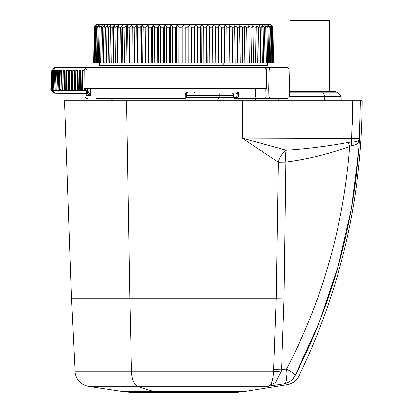 <?xml version="1.0" encoding="UTF-8"?>
<svg xmlns="http://www.w3.org/2000/svg" width="413" height="413" viewBox="0 0 413 413"><rect width="100%" height="100%" fill="white"/><g stroke="black" fill="none" stroke-linecap="round" stroke-linejoin="round"><path stroke-width="0.62" d="M359.991 100.777L357.25 100.777M358.67 138.525L359.434 138.5L359.754 132.305M352.547 110.761L352.243 124.943M351.22 143.419L351.339 141.984A15.761 7.847 -90 0 0 351.644 138.303L351.339 141.984C356.021 141.989 358.701 141.029 359.382 139.104L359.434 138.5A15.761 15.653 90 0 1 359.382 139.104A15.761 15.653 90 0 0 359.434 138.5L359.382 139.104C358.701 141.029 356.021 141.989 351.339 141.984L348.386 142.387C327.571 146.207 306.89 148.804 286.348 150.172C282.182 153.078 279.498 157.1 278.285 162.237L276.199 298.165L129.801 298.165L126.492 100.777L242.524 100.777L242.178 138.112L242.524 100.777L352.552 100.777L351.644 138.303L242.178 138.112L278.285 162.237L285.91 162.097C307.184 159.356 328.423 154.168 349.63 146.527C343.652 225.519 322.641 299.678 286.596 369.015A15.761 1.859 27.2 0 1 295.336 375.118C333.069 301.433 354.478 222.561 359.568 138.5L360.389 100.777L362.201 100.777L360.389 100.777L359.434 138.5L351.644 138.303L352.552 100.777L362.201 100.777C361.917 197.29 340.839 289.028 298.971 375.985C296.617 380.559 292.931 383.419 287.918 384.555L244.289 391.503L154.431 391.503A525.439 251.909 -90 0 1 137.699 386.248L268.094 386.248L284.412 383.754C289.368 382.593 293.008 379.717 295.336 375.118C300.199 376.279 300.199 376.279 295.336 375.118C294.5 373.894 291.588 371.86 286.596 369.015C322.641 299.678 343.652 225.513 349.63 146.522L351.169 145.634C355.877 145.361 358.623 143.368 359.413 139.666L359.568 138.5C354.478 222.561 333.069 301.433 295.336 375.118L319.404 321.959L338.144 266.323L351.329 208.828L358.783 150.177M295.336 375.118C293.457 379.356 289.818 382.237 284.412 383.754A15.761 5.044 -99.6 0 0 286.596 369.015L281.521 369.836L284.072 298.026L285.91 162.097L284.072 298.026L276.199 298.165L273.535 371.741L75.047 371.741L71.434 298.165L64.542 100.777L126.492 100.777L129.801 298.165L71.434 298.165L276.199 298.165L278.285 162.237L242.178 138.112L359.434 138.5M286.348 150.172L242.178 138.112L286.348 150.172C306.89 148.804 327.571 146.207 348.386 142.387L351.339 141.984L351.169 145.634L349.63 146.522L348.386 142.387L349.63 146.527C328.423 154.168 307.184 159.361 285.91 162.097C285.337 157.152 285.481 153.177 286.348 150.172A15.761 5.002 -98.7 0 0 285.91 162.097L278.285 162.237A15.761 12.282 118.7 0 1 286.348 150.172M131.53 371.741L129.801 298.165L131.53 371.741L273.535 371.741C272.828 381.669 271.021 386.501 268.125 386.243L137.699 386.248A15.761 7.558 -90 0 1 131.53 371.741A15.761 7.558 90 0 0 137.699 386.248L87.907 386.248L137.699 386.248A525.439 251.909 90 0 0 154.431 391.503L236.856 391.503A525.439 461.115 90 0 1 230.124 392.335L130.477 392.335L230.124 392.335A525.439 461.115 -90 0 0 236.856 391.503L244.289 391.503L236.623 392.335L230.124 392.335A2.628 2.308 90 0 1 229.891 392.35A2.628 2.308 -90 0 0 230.124 392.335L130.745 392.35L122.811 391.503L154.431 391.503L122.811 391.503L87.907 386.248C80.313 384.343 76.028 379.511 75.047 371.741L131.53 371.741M350.296 145.995L350.554 145.846M358.933 141.509L359.325 140.188M359.382 139.104L359.413 139.666C358.623 143.368 355.877 145.361 351.169 145.634M284.676 383.698L289.136 381.917M293.173 378.484L295.119 375.556M284.412 383.754C289.105 384.828 289.105 384.828 284.412 383.754L268.125 386.243L275.703 382.355L281.341 370.967L273.535 371.741L276.199 298.165L284.072 298.026L281.521 369.836L273.602 369.542L281.521 369.836L281.341 370.967L281.521 369.836L286.596 369.015C287.525 377.172 286.798 382.087 284.412 383.754M286.095 381.545L287.009 374.07M281.341 370.967L275.703 382.355L268.125 386.243C271.021 386.501 272.828 381.669 273.535 371.741L281.341 370.967M360.389 100.777L126.492 100.777M289.348 96.709L324.768 96.709L324.768 100.777L324.768 96.709L341.184 96.709L289.348 96.709M289.436 95.966L324.623 95.966A1.053 0.506 90 0 1 324.768 96.709A1.053 0.506 -90 0 0 324.623 95.966L289.436 95.966M289.539 92.089L322.765 92.089L324.623 95.966L322.765 92.089L336.998 92.089L289.539 92.089M289.554 91.319L321.872 91.319A2.628 1.26 90 0 1 322.765 92.089A2.628 1.26 -90 0 0 321.872 91.319A2.628 1.26 -90 0 0 320.984 92.089M232.488 92.899L233.335 93.947A1.053 0.862 90 0 0 232.488 92.899L236.329 92.899L238.652 91.872L187.161 91.97L238.652 91.872L238.59 96.121L255.451 96.121L255.601 88.955L289.616 88.955L289.43 96.121L268.925 96.121L268.765 88.955L265.848 88.955L268.765 88.955L269.193 69.973L266.297 69.973L264.728 67.412L86.157 67.412L264.728 67.412L266.297 69.973L84.195 69.973L86.157 67.412L84.195 69.973L266.297 69.973L266.53 88.434L84.066 88.434L84.195 69.973L68.863 69.973L68.863 67.412L86.157 67.412L68.863 67.412L68.863 69.973L53.716 69.973A2.628 2.607 -90 0 1 56.323 67.412L68.863 67.412L56.323 67.412C54.986 67.412 54.986 67.412 56.323 67.412A2.628 2.607 90 0 0 53.716 69.973L84.195 69.973L84.19 70.442L82.781 70.04L82.182 70.551L81.919 90.024L82.517 90.535L83.865 90.535L84.464 90.024L84.479 88.955L85.057 88.955L85.073 90.024L85.672 90.535L87.019 90.535L87.618 90.024L87.633 88.955L255.601 88.955L255.451 96.121L237.098 96.09L236.195 97.628L234.285 97.628L233.381 96.09L233.35 93.947L233.381 96.09L235.147 98.676L269.648 98.676L256.06 98.676L253.959 100.777M90.339 95.682L87.081 93.266L86.245 93.162L87.081 93.266L90.364 95.718L90.235 88.955L90.364 95.718L86.007 95.718L85.971 94.546L86.007 95.718L90.364 95.718L87.793 90.819L68.863 90.602L68.863 88.955L69.291 88.955L69.307 90.024L69.905 90.535L71.258 90.535L71.857 90.024L71.872 88.955L73.008 88.945L73.008 90.024A0.527 0.454 90 0 0 73.462 90.535L74.407 90.535L75.006 90.024L75.021 88.955L76.157 88.945L76.157 90.024A0.527 0.454 90 0 0 76.617 90.535L77.561 90.535L78.16 90.024L78.176 88.955L78.749 88.955L78.764 90.024L79.363 90.535L80.716 90.535L81.315 90.024L81.33 88.955L81.903 88.955L82.182 70.551L82.781 70.04L84.19 70.442L84.066 88.434L266.53 88.434L266.117 67.412L286.493 67.412L271.795 67.412C270.247 67.562 269.379 68.413 269.193 69.973L289.121 69.973L289.616 88.955L289.121 69.973A2.628 2.628 0 0 0 286.493 67.412A2.628 2.628 0 0 1 289.121 69.973L269.193 69.973A2.628 2.602 -90 0 1 271.795 67.412L251.44 67.412L269.704 67.412L257.898 67.412L264.728 67.412L257.898 67.412L257.898 65.574M231.626 93.947L232.473 92.899L207.724 92.899L232.576 92.899L233.154 93.581L233.19 96.105C233.546 97.958 234.197 98.815 235.147 98.676A1.053 0.862 -90 0 1 234.285 97.628L236.195 97.628A1.053 0.862 90 0 0 237.052 98.676L235.147 98.676M251.202 98.676L253.412 98.676A2.628 2.039 -90 0 0 255.451 96.121L266.034 96.121A2.628 0.299 90 0 1 265.74 98.676L271.517 98.676L265.74 98.676L266.034 96.121L265.848 88.955L266.034 96.121L255.451 96.121A2.628 2.039 90 0 1 253.412 98.676L237.052 98.676L238.59 96.121L237.052 98.676L236.195 97.628L237.098 96.09L237.129 93.947L233.335 93.947L237.16 93.947L236.267 92.899A1.053 0.862 -90 0 1 237.129 93.947L237.098 96.09L238.59 96.121L238.652 91.872L237.16 93.947L236.329 92.899L237.16 93.947L238.652 91.872L236.329 92.899L187.228 92.899L233.582 92.899M194.611 92.264A2.101 0.346 -90 0 0 194.859 92.899M187.161 91.872L187.228 92.899L186.18 93.947L185.174 93.973L185.174 96.121L84.954 96.121L185.174 96.121L185.127 98.676L185.174 93.973C186.046 92.218 186.707 91.521 187.161 91.872C186.908 91.397 186.242 92.099 185.174 93.973L186.18 93.947L186.18 96.09L186.18 93.947L187.228 92.899L186.18 93.947L186.18 96.09L186.18 93.947L219.195 93.947L186.18 93.947L186.299 93.457M187.006 92.92L186.49 93.199M186.18 93.921A1.053 1.053 0 0 1 186.304 93.452L186.18 93.921M113.141 100.777L111.04 98.676L96.694 98.676L185.138 98.676L105.475 98.676L185.127 98.676L186.18 97.628L186.18 96.09L185.174 96.121L186.18 96.09L186.18 97.628L185.127 98.676A1.053 1.053 0 0 0 186.18 97.628L218.828 97.607L186.18 97.607M289.616 88.955L268.765 88.955L268.925 96.121L266.034 96.121L268.925 96.121C269.111 97.68 269.973 98.531 271.517 98.676L286.803 98.676A2.628 2.628 0 0 0 289.43 96.121A2.628 2.628 0 0 1 286.803 98.676L271.517 98.676A2.628 2.592 -90 0 1 268.925 96.121L289.43 96.121M269.704 67.412L286.493 67.412L264.728 67.412L266.117 67.412L266.354 69.973L269.193 69.973L268.765 88.955L265.848 88.955L265.858 88.434L265.848 88.955L255.601 88.955L255.59 88.434L255.601 88.955L90.235 88.955L90.246 88.434L90.235 88.955L87.763 88.955L87.773 88.434L90.246 88.434M87.793 90.819L87.081 93.266L55.869 93.162L86.245 93.162L86.245 90.602L87.793 90.819L87.081 93.266L87.793 90.819L87.763 88.955L87.793 90.819L90.364 95.718M86.007 95.718C86.632 94.66 86.064 93.808 84.293 93.162C86.064 93.808 86.632 94.66 86.007 95.718L86.012 94.933L86.007 95.718M84.293 93.162C85.734 93.56 86.302 94.149 86.012 94.933L85.961 94.19M90.235 88.955L87.763 88.955L90.235 88.955M85.506 88.454L85.615 88.945L85.057 88.945L85.615 88.971L85.057 88.971L85.063 88.434L85.057 88.955L82.466 88.945L84.479 88.945L83.922 88.971L84.479 88.971L84.464 90.024L83.922 90.024L84.464 90.024L83.865 90.535L82.517 90.535L82.92 90.535L81.919 90.024L82.466 90.024L81.919 90.024L81.903 88.971L82.466 88.971L82.466 90.024A0.527 0.454 90 0 0 82.92 90.535L83.467 90.535A0.527 0.454 -90 0 0 83.922 90.024L83.922 70.551L84.19 70.551L83.922 70.551A0.527 0.454 -90 0 0 83.467 70.04L82.92 70.04A0.527 0.454 90 0 0 82.466 70.551L82.182 70.551L82.466 70.551L82.466 88.945L81.903 88.945L82.466 88.971L81.33 88.955L81.051 70.551L80.452 70.04L79.626 70.04L79.028 70.551L78.749 88.955L78.176 88.955L77.897 70.551L77.298 70.04L76.477 70.04L75.878 70.551L75.6 88.955L75.021 88.955L74.748 70.551L74.149 70.04L73.323 70.04L72.724 70.551L72.461 90.024L73.06 90.535C73.06 89.389 73.06 89.389 73.06 90.535L72.461 90.024L72.445 88.955L71.872 88.955L71.594 70.551L70.995 70.04L70.169 70.04L69.57 70.551L69.291 88.945L68.863 88.955L68.863 69.973L68.863 90.602L86.245 90.602L86.245 93.162M75.6 88.955L75.615 90.024L76.214 90.535C76.214 89.389 76.214 89.389 76.214 90.535L75.615 90.024L75.6 88.971L75.878 70.551L76.157 70.551L76.157 88.945L75.6 88.945M87.618 90.024L87.071 90.024L87.071 88.971L87.633 88.971L87.618 90.024L87.019 90.535L85.672 90.535L85.073 90.024L85.057 88.971L85.615 88.971L85.615 90.024L85.073 90.024L85.615 90.024A0.527 0.454 90 0 0 86.074 90.535L86.616 90.535A0.527 0.454 -90 0 0 87.071 90.024L87.618 90.024L87.019 90.535M68.863 67.412L56.323 67.412L68.863 67.412M88.976 67.412L83.782 67.412M265.858 88.434L266.53 88.434M87.773 88.434L87.633 88.971L87.071 88.971L87.633 88.945L87.071 88.945L87.184 88.454M69.291 88.945L69.854 88.971L69.291 88.971L69.57 70.551L69.854 70.551L69.854 88.945L69.291 88.945M70.922 70.045L70.995 70.04C70.995 71.181 70.995 71.181 70.995 70.04L71.594 70.551L71.857 90.024L71.258 90.535L69.905 90.535L69.307 90.024L69.291 88.971L69.854 88.971L69.854 90.024L69.307 90.024L69.854 90.024A0.527 0.454 90 0 0 70.308 90.535L70.855 90.535A0.527 0.454 -90 0 0 71.31 90.024L71.857 90.024L71.31 90.024L71.31 88.971L71.872 88.971L71.31 88.971L71.872 88.945L71.31 88.945L71.31 70.551L70.308 70.04A0.527 0.454 90 0 0 69.854 70.551L70.169 70.04L70.995 70.04L71.31 70.551A0.527 0.454 -90 0 0 70.855 70.04L69.854 70.551L71.594 70.551L71.31 70.551L71.31 88.971L69.854 88.971L71.31 88.945L69.854 88.945L69.854 70.551L71.31 70.582M72.445 88.955L72.724 70.551L73.008 70.551L73.008 88.945L72.445 88.945M73.008 89.993L73.008 88.971L72.445 88.971L75.021 88.945L75.006 90.024L74.407 90.535L73.06 90.535L74.01 90.535A0.527 0.454 -90 0 0 74.464 90.024L75.006 90.024L74.464 90.024L74.464 88.971L75.021 88.971L74.464 88.971L74.464 70.551L73.462 70.04A0.527 0.454 90 0 0 73.008 70.551L73.323 70.04L74.149 70.04L74.464 70.551A0.527 0.454 -90 0 0 74.01 70.04L73.008 70.551C76.013 70.473 73.163 70.731 73.008 70.551L74.748 70.551L74.464 70.551L74.464 88.971L73.008 88.971L74.464 88.971L74.464 90.024L72.461 90.024L73.917 90.034M76.333 70.04L77.298 70.04L77.613 70.551L76.157 70.551L77.897 70.551L77.613 70.551L77.613 88.945L76.157 88.945L76.157 70.551L76.617 70.04A0.527 0.454 90 0 0 76.157 70.551L76.477 70.04L77.298 70.04L77.897 70.551L78.176 88.945L75.6 88.971L78.176 88.945L78.16 90.024L77.561 90.535L76.214 90.535L77.159 90.535A0.527 0.454 -90 0 0 77.613 90.024L78.16 90.024L77.613 90.024L77.613 88.971L78.176 88.971L77.613 88.971L77.613 70.551A0.527 0.454 -90 0 0 77.159 70.04L76.157 70.582M76.157 89.993L77.066 90.044M78.749 88.971L79.311 88.945L78.749 88.971L79.311 88.971L79.311 90.024L78.764 90.024L78.749 88.971M79.363 90.535L78.764 90.024L79.311 90.024A0.527 0.454 90 0 0 79.766 90.535L79.363 90.535M81.315 90.024L80.313 90.535A0.527 0.454 -90 0 0 80.767 90.024L81.315 90.024L80.767 90.024L80.767 88.971L81.33 88.971L81.315 90.024M79.198 70.577L79.311 70.551C82.321 70.473 79.466 70.731 79.311 70.551L79.766 70.04A0.527 0.454 90 0 0 79.311 70.551L79.028 70.551L79.311 70.551L79.311 88.945L78.749 88.945L79.028 70.551L79.626 70.04L80.452 70.04L81.051 70.551L81.33 88.971L80.767 88.971L81.33 88.945L80.767 88.945L80.767 70.551A0.527 0.454 -90 0 0 80.313 70.04L79.766 70.04L79.311 70.582M84.479 88.945L84.474 88.434L84.479 88.945M68.863 93.162L55.869 93.162A2.628 2.607 -90 0 1 53.267 90.602L68.863 90.602L68.863 93.162L68.863 90.602L53.262 90.535M66.395 89.998L65.925 90.024L65.904 88.955L65.925 90.024L66.539 90.535L67.897 90.535L68.522 90.024L68.532 88.955L68.863 88.955L68.532 88.955L68.295 70.551L67.68 70.04L66.854 70.04L66.24 70.551L65.904 88.955L65.264 88.955L66.39 88.945L66.395 90.024L67.417 90.535A0.527 0.423 -90 0 0 67.84 90.024L67.835 88.945L68.532 88.945L67.835 88.971L68.532 88.971L68.522 90.024L67.84 90.024L68.522 90.024L67.897 90.535L66.539 90.535C66.539 89.389 66.539 89.389 66.539 90.535L65.925 90.024L66.395 90.024A0.527 0.48 90 0 0 66.875 90.535L66.71 90.499M55.068 90.024L54.79 90.535L55.068 90.024L54.79 90.535L53.974 90.535L53.871 88.945L54.821 88.945L53.871 88.945L54.748 70.551L55.352 70.551L55.089 70.04L54.748 70.04L55.352 70.551L55.192 80.184L55.352 70.551L54.748 70.551L55.089 70.04L54.583 70.04L53.871 88.945L54.821 88.971L53.277 88.971M55.394 90.535L54.867 90.029L55.796 90.024L53.917 90.024L54.867 90.024L54.821 88.986L55.75 88.971L55.796 90.024L56.942 90.024L56.555 90.535L57.102 88.955L57.133 70.551L56.271 70.04L57.133 70.551L56.932 88.971L55.75 88.945L56.932 88.945L55.75 88.945L56.529 70.551L57.133 70.551L56.529 70.551L56.473 70.04L56.757 70.04L56.153 70.04L56.529 70.551L55.75 88.971L56.932 88.971L56.942 90.039L55.796 90.024L55.75 88.971L54.893 88.971M57.123 88.929L57.768 70.551L57.123 88.945L58.202 88.945L58.078 90.535L57.675 90.535L58.078 90.535C58.078 89.389 58.078 89.389 58.078 90.535L58.858 90.535L58.078 90.535L58.243 90.024L59.338 90.024L58.243 90.024L58.202 88.971L59.333 88.971L59.338 90.039L58.858 90.535L59.338 90.024L59.333 88.955L59.864 88.955L59.89 90.024L60.417 90.535L59.89 90.024A0.527 0.527 0 0 0 60.417 90.535L60.892 90.535C60.892 89.389 60.892 89.389 60.892 90.535A0.527 0.263 -90 0 0 61.15 90.024L61.124 88.945L62.75 88.955L62.776 90.024L63.359 90.535L62.776 90.024L63.53 90.535L64.655 90.535L65.254 90.024L65.13 70.551L64.542 70.04L63.752 70.04L63.168 70.551L62.75 88.945L62.151 88.955L62.131 70.551L61.589 70.04L60.871 70.04L60.344 70.551L60.871 70.04L61.589 70.04L62.131 70.551L62.151 88.971L61.124 88.945L61.604 70.551L62.131 70.551L61.604 70.551A0.527 0.263 -90 0 0 61.341 70.04L60.871 70.04A0.527 0.527 0 0 0 60.344 70.551L60.871 70.04L60.344 70.551L59.864 88.945L59.333 88.955L59.426 70.551L58.956 70.04L58.341 70.04L58.956 70.04L59.426 70.551L59.333 88.971L58.202 88.945L59.333 88.945L58.202 88.945L58.847 70.551L59.426 70.551L58.847 70.551L58.687 70.04L59.426 70.551M61.599 90.535L62.151 90.024L62.151 88.971L61.124 88.971L62.151 88.971L62.151 90.039L61.15 90.024L62.151 90.024C61.578 89.993 61.578 89.993 62.151 90.024L61.599 90.535L60.892 90.535L61.599 90.535M53.267 90.602L52.234 90.602L53.267 90.602A2.628 2.607 90 0 0 55.869 93.162M86.967 90.344L86.684 90.53M87.071 89.993L87.071 90.024C84.066 90.101 86.916 89.843 87.071 90.024L85.615 90.024L85.615 88.945L87.071 88.945L85.615 88.971C88.625 89.053 85.775 88.795 85.615 88.971L87.071 88.971L87.071 90.024L86.074 90.535L85.615 90.024L87.184 89.998M65.254 90.024L64.397 90.024L64.382 88.945L65.264 88.945L64.382 88.971L65.264 88.971L65.254 90.039L64.046 90.535C64.046 89.389 64.046 89.389 64.046 90.535A0.527 0.351 -90 0 0 64.397 90.024L65.254 90.024M52.343 88.945L53.117 88.945L52.642 88.945L52.745 90.535L53.354 90.535L52.859 90.535C52.859 89.389 52.859 89.389 52.859 90.535L53.638 90.535L52.859 90.535L52.699 90.024L53.169 90.024L52.699 90.024L52.642 88.971L53.117 88.971L52.642 88.945L53.587 70.551L53.747 70.04L54.165 70.551L53.117 88.924L53.871 88.945L53.277 88.945M59.864 88.945L61.124 88.971L59.864 88.955L60.344 70.551L61.604 70.551L61.124 88.945L59.864 88.945L61.124 88.971L61.15 90.024L59.89 90.024L59.864 88.971M64.542 70.04L65.13 70.551L64.681 70.551L65.13 70.551L65.264 88.945L64.382 88.945L64.681 70.551A0.527 0.351 -90 0 0 64.33 70.04L63.808 70.04A0.527 0.516 90 0 0 63.297 70.551L62.75 88.945L63.013 90.024A0.527 0.516 90 0 0 63.53 90.535L63.359 90.535C63.359 89.389 63.359 89.389 63.359 90.535L62.776 90.024L62.75 88.971L63.168 70.551L63.752 70.04L64.836 70.107M53.551 70.551L53.499 70.04L53.551 70.551M266.318 71.346L266.354 69.973L266.318 71.346M74.077 70.045L74.149 70.04C74.149 71.181 74.149 71.181 74.149 70.04L74.748 70.551L75.021 88.945L74.464 88.945C71.454 88.862 74.304 89.12 74.464 88.945L73.008 88.945L72.894 70.577M74.464 70.582L73.008 70.551M81.051 70.551L80.767 70.551L81.051 70.551M82.636 70.04L83.467 70.04L83.922 70.551L82.466 70.551L83.922 70.551L83.922 88.945L82.466 88.945L82.466 70.551L82.92 70.04L82.466 70.582M73.008 90.024L74.464 90.024L74.01 90.535L73.008 90.024M77.613 90.024C74.608 90.101 77.458 89.843 77.613 90.024L76.157 90.024L76.157 88.971C79.167 89.053 76.317 88.795 76.157 88.971L77.613 88.971L77.613 90.024L76.617 90.535L76.157 90.024L77.727 89.998M79.311 88.945L80.767 88.945L79.311 88.971L79.311 70.551L80.767 70.551L80.767 88.945C77.763 88.862 80.612 89.12 80.767 88.945L79.311 88.945M80.767 90.024L79.311 90.024L79.311 88.971L80.767 88.971L80.767 90.024L79.766 90.535L79.311 90.024L80.767 90.024M83.922 90.024C80.912 90.101 83.762 89.843 83.922 90.024L82.466 90.024L82.466 88.971C85.47 89.053 82.621 88.795 82.466 88.971L83.922 88.971L83.922 90.024L82.92 90.535L82.466 90.024L84.035 89.998M63.808 71.093L63.168 70.551L64.681 70.551L64.397 90.024L62.776 90.024M60.417 90.535L59.89 90.024L61.15 90.024L60.892 90.535L59.89 90.024L60.417 90.535L60.055 90.39M59.178 90.535L57.675 90.535L57.159 90.024L58.243 90.024L57.159 90.024L57.102 88.976L58.202 88.971L57.123 88.971L57.159 90.024L57.123 88.945M56.555 90.535L55.74 90.535C55.74 89.389 55.74 89.389 55.74 90.535L56.555 90.535M55.419 90.535L55.796 90.024L55.74 90.535L56.886 90.535M53.329 90.024L53.917 90.024L53.169 90.034L53.117 88.991L53.871 88.971L53.752 90.535L54.79 90.535M53.354 90.535L53.251 90.024M52.394 90.029L52.699 90.024M52.343 88.986L52.642 88.971L52.343 88.971M65.904 88.971L66.39 88.971L65.904 88.971M71.31 90.024C68.305 90.101 71.155 89.843 71.31 90.024L69.854 90.024L69.854 88.971C72.858 89.053 70.009 88.795 69.854 88.971L71.31 88.971L71.31 90.024L70.308 90.535L69.854 90.024L71.423 89.998M86.616 90.535L87.071 90.024M60.732 89.585L59.89 90.024M60.412 90.535L59.89 90.019M63.287 90.535L63.013 90.024L64.397 90.024L64.046 90.535L63.013 90.024L62.998 88.945L64.382 88.945L62.998 88.945L63.297 70.509M63.137 90.344A0.527 0.516 90 0 1 63.019 90.065M63.168 70.551L63.752 70.04L64.33 70.04L64.681 70.551L64.382 88.945L64.681 70.551L63.297 70.551L63.808 70.04L63.297 70.551M60.51 70.184L61.341 70.04L61.604 70.551L60.344 70.551L60.871 70.04L60.344 70.551M58.956 70.04L58.279 70.04L58.687 70.04L58.847 70.551L58.202 88.945L57.123 88.971M54.02 70.04L53.282 70.551L53.995 70.551L53.587 70.551L52.642 88.945L52.064 88.924L53.003 70.54L52.528 70.53L51.573 88.919L50.799 88.991L51.764 70.54L52.291 70.04M68.532 88.945L67.835 88.945L67.938 70.551L68.295 70.551L68.532 88.945M67.68 70.04L68.295 70.551L67.938 70.551A0.527 0.423 -90 0 0 67.51 70.04L67.68 70.04M66.24 70.551L66.968 70.04A0.527 0.48 90 0 0 66.488 70.551L66.39 88.945L65.904 88.945L66.24 70.551M52.781 70.117L53.153 70.04L52.652 70.04L52.673 70.551M55.316 67.412C53.736 67.572 52.859 68.429 52.688 69.973L52.503 70.04M58.279 71.093L57.882 70.902M63.416 70.225L63.736 70.045M87.071 88.434L87.071 88.945C84.066 88.862 86.916 89.12 87.071 88.945L85.615 88.945L85.615 88.434M79.482 70.04L80.313 70.04L80.767 70.551L79.311 70.551M64.382 88.971L62.998 88.971L64.382 88.971M54.893 88.945L55.75 88.945L54.821 88.986M53.958 90.535L52.337 90.535C52.337 89.389 52.337 89.389 52.337 90.535L52.136 90.137M53.076 90.535L51.878 90.457M51.651 90.024L51.997 90.535L51.687 90.519M51.713 90.535L52.637 90.535L51.971 90.024L52.281 90.535M51.579 90.535L50.902 90.044L50.851 88.991L51.042 89.936M51.914 88.976L51.573 88.991L52.064 88.971L52.126 90.024L52.064 88.924L52.642 88.945M67.835 88.971L66.39 88.945L67.835 88.945L67.84 90.024L66.395 90.024L66.39 88.971L67.835 88.971M66.395 90.024L67.84 90.024L67.417 90.535L66.395 90.024M58.078 90.535L58.243 90.024M64.903 90.535L64.046 90.535L64.397 90.024M57.768 70.551L58.847 70.551L57.768 70.551L58.279 70.04L58.687 70.04L58.847 70.551M55.672 70.551L56.529 70.551L55.672 70.551M56.153 70.04L56.529 70.551L56.473 70.04M54.16 70.551L54.748 70.551L54.16 70.551M53.009 70.53L53.995 70.571M66.488 70.551L67.938 70.551L67.835 88.945L66.39 88.945L66.488 70.551L66.968 70.04L67.938 70.551L66.488 70.551M52.854 70.04L53.416 70.04M52.074 70.546L50.995 88.919L51.047 90.044L51.233 88.991L51.573 88.976L50.851 88.919L51.811 70.53L51.238 88.857M50.799 88.919L51.764 70.53L52.337 70.04M52.719 70.04L52.183 70.551L51.233 88.919M51.914 88.945L51.573 88.919L51.914 88.945M52.064 88.945L51.573 88.919L52.528 70.54L53.055 70.04M61.604 70.551L61.341 70.04M64.681 70.551L64.33 70.04M51.573 88.919L51.95 90.535M200.553 26.912L201.1 25.812C202.484 25.523 203.341 25.988 203.671 27.217L203.8 62.946L206.836 62.946L206.608 26.788M267.356 62.946L267.356 65.574L223.732 65.574L223.732 62.946L223.732 65.574L99.745 65.574L99.745 62.946M262.859 62.946L265.115 62.946L262.265 62.946L261.723 27.217L262.265 62.946L259.028 62.946L258.512 27.217L259.028 62.946L255.425 62.946L254.935 27.217L255.425 62.946L251.476 62.946L251.011 27.217L251.476 62.946L247.191 62.946L246.757 27.217L247.191 62.946L242.596 62.946L242.194 27.217L242.596 62.946L237.712 62.946L237.346 27.217L237.712 62.946L232.571 62.946L232.24 27.217L232.571 62.946L227.186 62.946L226.887 27.206L227.186 62.946L221.59 62.946L221.337 27.217L221.59 62.946L215.808 62.946L215.591 27.217L215.808 62.946L213.149 62.946L273.53 62.946L272.921 27.217L273.421 62.946L272.797 27.217L271.264 25.616M97.391 62.946L203.8 62.946L203.671 27.217L206.665 27.217L207.068 25.812C208.405 25.523 209.283 25.988 209.696 27.217L209.866 62.946L212.845 62.946L212.535 26.68L212.927 25.812C214.213 25.523 215.101 25.988 215.591 27.217L218.456 27.217L218.637 25.812C219.866 25.523 220.764 25.988 221.337 27.217L224.109 27.217L224.182 25.812L225.803 25.983L226.892 27.217L229.566 27.217L229.525 25.812L232.24 27.217L234.796 27.217L234.641 25.812L237.346 27.217L239.783 27.217L239.514 25.812L242.194 27.217L244.491 27.217L244.109 25.812L246.757 27.217L248.9 27.217L248.414 25.812L251.011 27.217L252.993 27.217L252.4 25.812L254.935 27.217L256.747 27.217L256.05 25.812L258.512 27.217L260.149 27.217L259.349 25.812C259.834 25.523 260.629 25.988 261.723 27.217L263.174 27.217L262.276 25.776M207.249 62.946L206.836 62.946L207.249 62.946L207.068 25.812L207.249 62.946L209.866 62.946L209.696 27.217L212.633 27.217L212.845 62.946L209.866 62.946L209.696 27.217L209.866 62.946L203.8 62.946L203.671 27.217L203.8 62.946L200.718 62.946L200.589 27.217L200.718 62.946L197.636 62.946L197.548 27.217L197.636 62.946L197.548 27.217L200.589 27.217L197.548 27.217L197.636 62.946L194.513 62.946L194.415 27.031M272.435 62.946L271.238 62.946L271.888 62.946L271.274 27.217L270.045 25.812L271.821 27.217L272.435 62.946L271.821 27.217L272.255 27.217L272.874 62.946L272.255 27.217L270.954 25.812L272.58 27.217L273.205 62.946L272.797 27.217L273.421 62.946L272.384 62.946M213.149 62.946L212.845 62.946L213.149 62.946L212.927 25.812L213.149 62.946L212.845 62.946M195.132 62.946L195.044 25.812L195.132 62.946L191.4 62.946L191.358 27.217L191.4 62.946L176.614 62.946L178.844 62.946L178.891 27.217L181.973 27.217L182.794 25.812C184.27 25.523 185.045 25.988 185.127 27.217L185.127 62.946L185.127 27.217L188.209 27.134M172.588 62.946L170.471 62.946L170.559 25.812C172.061 25.523 172.763 25.988 172.675 27.217L172.588 62.946L170.471 62.946L172.588 62.946L172.675 27.217L175.747 27.217L175.701 62.946L175.747 27.217L176.661 25.812C178.153 25.523 178.896 25.988 178.891 27.217L178.844 62.946L176.614 62.946L176.661 25.812L176.614 62.946L175.701 62.946L175.747 27.217L175.701 62.946L172.603 62.946M166.387 62.946L164.389 62.946L164.524 25.812C166.026 25.523 166.687 25.988 166.516 27.217L166.387 62.946L164.389 62.946L166.387 62.946L166.516 27.217L169.552 27.217L169.469 62.946L169.552 27.217L170.559 25.812L170.471 62.946L169.469 62.946L169.552 27.217L169.469 62.946L166.413 62.946M160.265 62.946L158.401 62.946L158.577 25.812C160.074 25.523 160.693 25.988 160.435 27.217L160.265 62.946L158.401 62.946L160.265 62.946L160.435 27.217L163.429 27.217L163.3 62.946L163.429 27.217L164.524 25.812L164.389 62.946L163.3 62.946L163.429 27.217L163.3 62.946L160.321 62.946M154.256 62.946L152.536 62.946L152.758 25.812L154.565 26.68L154.256 62.946L152.536 62.946L154.256 62.946L154.472 27.217L157.405 27.217L157.234 62.946L157.405 27.217L158.577 25.812L158.401 62.946L157.234 62.946L157.405 27.217L157.234 62.946L154.348 62.946M148.391 62.946L146.821 62.946L147.085 25.812L148.783 26.577L148.391 62.946L146.821 62.946L148.391 62.946L148.649 27.217L151.509 27.217L151.292 62.946L151.509 27.217L152.758 25.812L152.536 62.946L151.292 62.946L151.509 27.217L151.292 62.946L148.525 62.946M142.619 62.946L137.436 62.946L142.702 62.946L142.991 27.217L145.768 27.217L145.51 62.946L145.768 27.217L147.085 25.812L146.821 62.946L145.51 62.946L145.768 27.217L145.51 62.946L143.373 62.946M117.194 62.946L115.63 62.946L116.089 27.217L117.679 25.812L117.194 62.946L117.679 25.812L118.727 26.029L118.201 27.217L120.343 27.217L121.902 25.812L120.343 27.217L119.909 62.946L117.194 62.946L117.736 62.946L118.201 27.217L120.343 27.217L119.909 62.946L120.343 27.217L119.909 62.946L121.453 62.946L121.902 25.812L121.453 62.946L122.181 62.946L114.21 62.946L122.181 62.946L122.615 27.217L124.907 27.217L124.504 62.946L124.907 27.217L124.504 62.946L126.017 62.946L126.43 25.812L126.017 62.946L126.92 62.946L122.615 62.946L126.92 62.946L127.323 27.217L129.754 27.217L129.388 62.946L129.754 27.217L129.388 62.946L130.854 62.946L131.236 25.812L130.854 62.946L131.938 62.946L127.281 62.946L131.938 62.946L132.305 27.217L134.865 27.217L134.53 62.946L134.865 27.217L134.53 62.946L135.954 62.946L136.295 25.812L135.954 62.946L137.204 62.946L132.232 62.946L137.204 62.946L137.534 27.217L140.208 27.217L139.914 62.946L140.208 27.217L141.587 25.812L143.177 26.473L142.702 62.946M103.575 62.946L101.985 62.946L102.548 27.217L104.159 25.812L104.143 26.969L104.159 25.812L104.825 25.776L103.931 27.217L105.377 27.217L104.84 62.946L105.377 27.217L104.84 62.946L103.369 62.946L103.931 27.217L105.377 27.217L106.998 25.812C107.984 25.523 107.969 25.988 106.957 27.217L106.415 62.946L104.84 62.946L105.377 27.217L106.998 25.812L106.977 27.196L106.998 25.812L107.752 25.833L106.957 27.217L108.588 27.217L110.204 25.812L108.588 27.217L108.072 62.946L101.686 62.946L106.435 62.946L106.957 27.217L108.588 27.217L108.072 62.946L108.588 27.217L108.072 62.946L109.667 62.946L110.204 25.812L109.837 62.946L107.189 62.946L109.837 62.946L110.354 27.217L112.166 27.217L111.675 62.946L112.166 27.217L111.675 62.946L113.26 62.946L113.771 25.812L113.26 62.946L113.616 62.946L110.519 62.946L113.616 62.946L114.107 27.217L116.089 27.217L115.63 62.946L114.21 62.946M109.202 65.574L223.732 65.574M269.297 62.946L270.479 62.946L269.87 27.217L268.662 25.663M271.305 25.668L272.58 27.217L270.83 25.621M270.845 25.668L272.255 27.217L271.821 27.217L269.957 25.637M269.973 25.689L271.274 27.217L271.888 62.946L271.238 62.946L270.634 27.217L271.274 27.217L270.634 27.217L271.238 62.946L269.612 62.946L269.023 27.217L269.87 27.217L270.479 62.946M268.718 25.812C268.791 25.523 269.431 25.988 270.634 27.217C269.431 25.988 268.791 25.523 268.718 25.812L269.87 27.217L269.023 27.217L269.612 62.946L268.641 62.946L268.047 27.217L266.948 25.694M267.593 62.946L268.641 62.946L267.567 62.946L266.989 27.217L268.047 27.217L268.641 62.946M266.974 25.812C267.154 25.523 267.836 25.988 269.023 27.217C267.836 25.988 267.154 25.523 266.974 25.812L268.047 27.217L266.989 27.217L267.567 62.946L266.39 62.946L265.812 27.217L264.81 25.73M265.425 62.946L266.39 62.946L265.115 62.946L264.552 27.217L265.812 27.217L266.39 62.946M264.826 25.812C265.11 25.523 265.833 25.988 266.989 27.217C265.833 25.988 265.11 25.523 264.826 25.812L265.812 27.217L264.552 27.217L265.115 62.946M262.281 25.812C262.663 25.523 263.422 25.988 264.552 27.217C263.422 25.988 262.663 25.523 262.281 25.812L263.174 27.217L263.731 62.946L263.174 27.217L261.723 27.217L262.265 62.946L261.723 27.217C260.629 25.988 259.834 25.523 259.349 25.812L260.149 27.217L260.686 62.946L260.149 27.217L258.512 27.217L259.028 62.946L258.512 27.217L256.05 25.812L256.747 27.217L257.268 62.946L256.747 27.217L254.935 27.217L255.425 62.946L254.935 27.217L252.4 25.812L252.993 27.217L253.484 62.946L252.993 27.217L251.011 27.217L251.476 62.946L251.011 27.217L248.414 25.812L248.9 27.217L249.364 62.946L248.9 27.217L246.757 27.217L247.191 62.946L246.757 27.217L244.109 25.812L244.491 27.217L244.924 62.946L244.491 27.217L242.194 27.217L242.596 62.946L242.194 27.217L239.514 25.812L240.18 62.946L239.783 27.217L237.346 27.217L237.712 62.946L237.346 27.217L234.641 25.812L235.162 62.946L234.796 27.217L232.24 27.217L232.571 62.946L232.24 27.217L229.525 25.812L229.896 62.946L229.566 27.217L226.892 27.217L227.186 62.946L226.892 27.217L225.803 25.983L224.182 25.812L224.486 62.946L224.182 25.812L224.404 62.946L224.109 27.217L221.337 27.217L221.59 62.946L221.337 27.217C220.764 25.988 219.866 25.523 218.637 25.812L218.9 62.946L218.637 25.812L218.709 62.946L218.456 27.217L215.591 27.217L215.808 62.946L215.591 27.217C215.101 25.988 214.213 25.523 212.927 25.812L212.633 27.217L209.696 27.217C209.283 25.988 208.405 25.523 207.068 25.812L206.665 27.217L206.836 62.946M259.911 62.946L260.686 62.946M257.268 62.946L256.581 62.946M253.484 62.946L252.89 62.946M248.894 62.946L249.364 62.946M244.042 26.112L244.109 25.812M244.563 62.946L244.924 62.946M239.411 26.195L239.514 25.812M234.496 26.293L234.641 25.812M201.234 62.946L201.1 25.812L201.234 62.946L200.687 62.946M195.044 25.812C196.464 25.523 197.295 25.988 197.548 27.217C197.295 25.988 196.464 25.523 195.044 25.812L194.425 27.217L195.044 25.812M194.425 27.217L191.358 27.217C191.188 25.988 190.383 25.523 188.932 25.812L188.209 27.217L188.256 62.946L188.209 27.217L188.932 25.812L188.978 62.946L188.932 25.812C190.383 25.523 191.188 25.988 191.358 27.217L191.4 62.946L191.358 27.217L194.425 27.217L194.513 62.946M185.127 62.946L185.127 27.217L185.127 62.946M182.794 62.946L182.794 25.812L182.794 62.946M181.973 62.946L181.973 27.217L181.973 62.946M178.891 27.124L178.891 27.217C178.896 25.988 178.153 25.523 176.661 25.812L175.747 27.217L172.675 27.217C172.763 25.988 172.061 25.523 170.559 25.812L169.552 27.217L166.516 27.217C166.687 25.988 166.026 25.523 164.524 25.812L163.429 27.217L160.435 27.217C160.693 25.988 160.074 25.523 158.577 25.812L157.405 27.217L154.472 27.217C154.813 25.988 154.24 25.523 152.758 25.812L151.509 27.217L148.649 27.217C149.067 25.988 148.546 25.523 147.085 25.812L145.768 27.217L142.991 27.217C143.492 25.988 143.027 25.523 141.587 25.812L141.282 62.946L141.587 25.812L140.208 27.217L139.914 62.946L140.208 27.217L137.534 27.217L137.436 62.946M166.547 26.912L166.516 27.217M160.497 26.809L160.435 27.217M141.282 62.946L137.235 62.946M136.295 25.812L137.777 26.375L137.534 27.217C138.112 25.988 137.699 25.523 136.295 25.812L134.865 27.217L136.295 25.812M132.077 62.946L132.305 27.217C132.955 25.988 132.599 25.523 131.236 25.812L129.754 27.217L127.323 27.217C128.04 25.988 127.746 25.523 126.43 25.812L124.907 27.217L122.615 27.217C123.399 25.988 123.167 25.523 121.902 25.812L123.059 26.112L122.615 27.217L122.181 62.946L124.504 62.946L124.907 27.217L126.43 25.812L127.694 26.195L127.323 27.217L126.92 62.946L129.388 62.946L129.754 27.217L131.236 25.812L132.609 26.282L132.305 27.217L134.865 27.217L134.53 62.946L132.232 62.946M113.616 62.946L114.107 27.217C115.02 25.988 114.907 25.523 113.771 25.812L112.166 27.217L110.354 27.217C111.319 25.988 111.267 25.523 110.204 25.812L111.056 25.89L110.354 27.217L109.837 62.946L111.675 62.946L112.166 27.217L113.771 25.812L114.721 25.957L114.107 27.217L116.089 27.217L115.63 62.946L116.089 27.217L117.679 25.812C118.877 25.523 119.052 25.988 118.201 27.217L117.736 62.946M109.837 62.946L110.483 62.946M106.415 62.946L107.101 62.946M101.108 62.946L99.533 62.946L100.111 27.217L101.712 25.812L101.696 26.752L101.712 25.812C102.532 25.523 102.393 25.988 101.293 27.217L102.548 27.217L101.985 62.946L102.548 27.217L101.985 62.946L100.715 62.946L101.293 27.217L102.548 27.217L104.159 25.812C105.067 25.523 104.99 25.988 103.931 27.217L103.369 62.946L104.241 62.946M102.29 25.73L101.712 25.812C102.532 25.523 102.393 25.988 101.293 27.217L100.715 62.946L101.686 62.946M99.533 62.946L98.464 62.946L99.053 27.217L100.111 27.217L99.538 62.946M98.464 62.946L97.489 62.946L98.082 27.217L99.662 25.812L99.647 26.54L99.662 25.812C100.39 25.523 100.189 25.988 99.053 27.217L98.464 62.946L99.043 62.946M101.712 25.812L100.111 27.217L99.053 27.217C100.189 25.988 100.39 25.523 99.662 25.812L98.082 27.217L97.489 62.946M96.627 62.946L97.231 27.217L98.082 27.217L97.231 27.217L96.627 62.946M98.02 25.812L98.439 25.663L98.02 25.812C98.655 25.523 98.392 25.988 97.231 27.217C98.392 25.988 98.655 25.523 98.02 25.812L98.01 26.344L98.02 25.812L96.466 27.217L98.02 25.812M95.862 62.946L96.466 27.217L95.862 62.946M95.212 62.946L95.826 27.217L96.466 27.217L95.826 27.217L95.212 62.946L96.157 62.946M96.792 25.812L97.143 25.637L96.792 25.812C97.334 25.523 97.014 25.988 95.826 27.217C97.014 25.988 97.334 25.523 96.792 25.812L95.279 27.217L96.792 25.812M94.665 62.946L95.279 27.217L94.665 62.946M94.231 62.946L94.851 27.217L95.279 27.217L94.851 27.217L94.231 62.946M95.992 25.812L94.851 27.217L95.992 25.812L94.195 27.217L93.57 62.946L94.195 27.217L95.615 25.869L94.303 27.217L93.901 62.946L94.52 27.217L96.275 25.621M93.57 62.946L94.179 27.217L96.807 24.589L225.137 24.589L225.803 25.983L225.137 24.589L270.293 24.589L272.921 27.217L273.545 62.946M206.665 27.217L203.671 27.217C203.341 25.988 202.484 25.523 201.1 25.812L200.589 27.217M188.209 27.217L185.127 27.217C185.045 25.988 184.27 25.523 182.794 25.812L181.973 27.217L178.891 27.217M225.137 24.589L103.157 24.589M218.694 92.899A1.053 0.506 90 0 1 219.195 93.947A1.053 0.506 -90 0 0 218.694 92.899M233.159 93.947L219.195 93.947L219.195 95.749L186.18 95.749L219.195 95.749L219.195 93.947L233.159 93.947M233.185 95.749L219.195 95.749A2.628 1.26 90 0 1 218.828 97.607A2.628 1.26 -90 0 0 219.195 95.749L233.185 95.749M233.551 97.607L218.828 97.607L217.305 100.777L218.828 97.607L233.551 97.607M289.952 91.319L289.952 20.65L329.357 20.65L329.357 91.319L329.357 20.65L289.952 20.65L289.952 91.319M278.13 100.777L278.13 98.676M341.184 100.777L341.184 96.709L340.875 95.966L336.998 92.089L335.139 91.319L321.872 91.319M87.582 98.676C86.002 98.516 85.13 97.664 84.954 96.121L84.882 93.24L84.335 93.162M185.127 98.676L186.18 97.628M86.41 69.962C86.601 68.408 87.479 67.556 89.038 67.412C87.479 67.556 86.601 68.408 86.41 69.962M72.915 90.535L73.462 90.535M76.069 90.535L76.617 90.535M52.234 90.535L52.234 90.602C52.41 92.145 53.282 93.002 54.862 93.162M61.888 90.535L60.892 90.535M66.875 90.535L66.405 90.535M57.144 90.024L57.665 90.535M53.117 88.991L53.995 70.54L54.521 70.04M53.169 90.034L53.695 90.535M58.274 70.04L57.748 70.546L57.102 88.934M56.127 70.04L55.6 70.546L54.821 88.929M53.003 70.53L52.064 88.924M53.009 70.54L53.53 70.04M51.955 70.53L50.995 88.919M51.955 70.54L52.482 70.04M50.851 88.919L51.811 70.54M51.289 90.034L51.816 90.535M50.995 88.991L51.289 90.019M50.907 90.034L51.429 90.535M51.382 90.535L50.856 90.034L50.799 88.991"/></g></svg>
